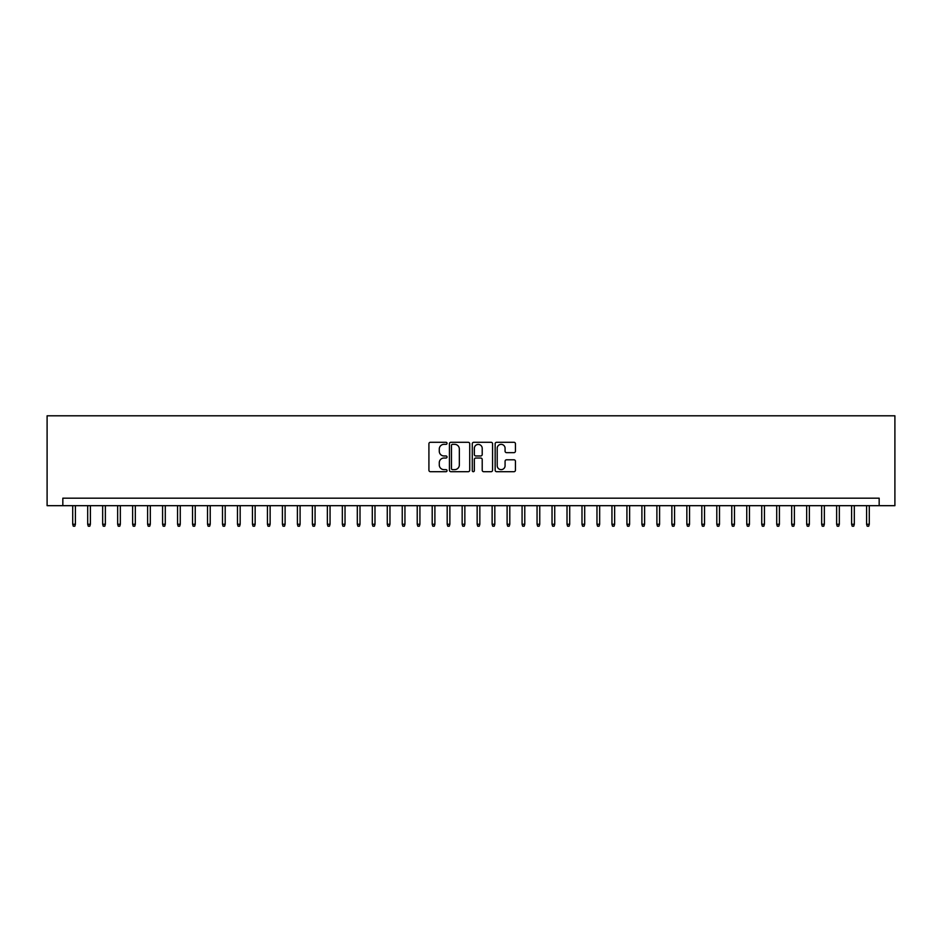 <?xml version="1.0" encoding="UTF-8"?>
<svg xmlns="http://www.w3.org/2000/svg" width="942" height="942" viewBox="0 0 942 942"><rect width="100%" height="100%" fill="white"/><g stroke="black" fill="none" stroke-linecap="round" stroke-linejoin="round"><path stroke-width="1.41" d="M447.038 443.317A1.024 1.024 0 0 0 446.002 442.293L430.388 442.293A1.472 1.472 0 0 0 428.916 443.764L428.916 470.223A1.472 1.472 0 0 0 430.388 471.695L446.002 471.695A1.024 1.024 0 0 0 447.038 470.67A1.024 1.024 0 0 0 446.002 469.634L443.988 469.634A4.71 4.71 0 0 1 439.278 464.936L439.278 462.734A4.71 4.71 0 0 1 443.988 458.024L446.002 458.024A1.024 1.024 0 0 0 447.038 457A1.024 1.024 0 0 0 446.002 455.963L443.988 455.963A4.71 4.71 0 0 1 439.278 451.265L439.278 449.051A4.71 4.71 0 0 1 443.988 444.353L446.002 444.353A1.024 1.024 0 0 0 447.038 443.317M513.967 452.655A1.472 1.472 0 0 0 515.439 451.183L515.439 443.764A1.472 1.472 0 0 0 513.967 442.293L496.622 442.293A1.472 1.472 0 0 0 495.151 443.764L495.151 470.223A1.472 1.472 0 0 0 496.622 471.695L513.967 471.695A1.472 1.472 0 0 0 515.439 470.223L515.439 461.262A1.472 1.472 0 0 0 513.967 459.79L506.549 459.79A1.472 1.472 0 0 0 505.077 461.262L505.077 465.701A3.933 3.933 0 0 1 501.144 469.634A3.933 3.933 0 0 1 497.211 465.701L497.211 448.286A3.933 3.933 0 0 1 501.144 444.353A3.933 3.933 0 0 1 505.077 448.286L505.077 451.183A1.472 1.472 0 0 0 506.549 452.655L513.967 452.655M879.169 505.677L894.9 505.677L894.9 415.799L47.1 415.799L47.1 505.677L879.169 505.677L879.169 498.188L62.831 498.188L62.831 505.677M469.717 443.764A1.472 1.472 0 0 0 468.245 442.293L450.888 442.293A1.472 1.472 0 0 0 449.428 443.764L449.428 470.223A1.472 1.472 0 0 0 450.888 471.695L468.245 471.695A1.472 1.472 0 0 0 469.717 470.223L469.717 443.764M473.755 442.293L491.112 442.293A1.472 1.472 0 0 1 492.572 443.764L492.572 470.223A1.472 1.472 0 0 1 491.112 471.695L483.682 471.695A1.472 1.472 0 0 1 482.21 470.223L482.21 459.496A1.472 1.472 0 0 0 480.738 458.024L475.816 458.024A1.472 1.472 0 0 0 474.344 459.496L474.344 470.67A1.024 1.024 0 0 1 473.32 471.695A1.024 1.024 0 0 1 472.283 470.67L472.283 443.764A1.472 1.472 0 0 1 473.755 442.293M452.513 444.353A1.024 1.024 0 0 0 451.477 445.378L451.477 468.61A1.024 1.024 0 0 0 452.513 469.634L454.645 469.634A4.71 4.71 0 0 0 459.343 464.936L459.343 449.051A4.71 4.71 0 0 0 454.645 444.353L452.513 444.353M482.21 448.357A3.933 3.933 0 0 0 478.277 444.424A3.933 3.933 0 0 0 474.344 448.357L474.344 454.491A1.472 1.472 0 0 0 475.816 455.963L480.738 455.963A1.472 1.472 0 0 0 482.21 454.491L482.21 448.357M75.407 524.247L74.807 526.201L73.311 526.201L72.711 524.247L75.407 524.247L75.407 505.677M72.711 524.247L72.711 505.677M90.385 524.247L89.784 526.201L88.289 526.201L87.688 524.247L90.385 524.247L90.385 505.677M87.688 524.247L87.688 505.677M105.363 524.247L104.774 526.201L103.267 526.201L102.666 524.247L105.363 524.247L105.363 505.677M102.666 524.247L102.666 505.677M120.341 524.247L119.752 526.201L118.245 526.201L117.656 524.247L120.341 524.247L120.341 505.677M117.656 524.247L117.656 505.677M135.33 524.247L134.73 526.201L133.222 526.201L132.634 524.247L135.33 524.247L135.33 505.677M132.634 524.247L132.634 505.677M150.308 524.247L149.707 526.201L148.212 526.201L147.611 524.247L150.308 524.247L150.308 505.677M147.611 524.247L147.611 505.677M165.286 524.247L164.685 526.201L163.19 526.201L162.589 524.247L165.286 524.247L165.286 505.677M162.589 524.247L162.589 505.677M180.263 524.247L179.663 526.201L178.168 526.201L177.567 524.247L180.263 524.247L180.263 505.677M177.567 524.247L177.567 505.677M195.241 524.247L194.641 526.201L193.145 526.201L192.545 524.247L195.241 524.247L195.241 505.677M192.545 524.247L192.545 505.677M210.219 524.247L209.619 526.201L208.123 526.201L207.523 524.247L210.219 524.247L210.219 505.677M207.523 524.247L207.523 505.677M225.197 524.247L224.596 526.201L223.101 526.201L222.5 524.247L225.197 524.247L225.197 505.677M222.5 524.247L222.5 505.677M240.175 524.247L239.574 526.201L238.079 526.201L237.478 524.247L240.175 524.247L240.175 505.677M237.478 524.247L237.478 505.677M255.152 524.247L254.552 526.201L253.057 526.201L252.456 524.247L255.152 524.247L255.152 505.677M252.456 524.247L252.456 505.677M270.13 524.247L269.53 526.201L268.034 526.201L267.434 524.247L270.13 524.247L270.13 505.677M267.434 524.247L267.434 505.677M285.108 524.247L284.519 526.201L283.012 526.201L282.412 524.247L285.108 524.247L285.108 505.677M282.412 524.247L282.412 505.677M300.098 524.247L299.497 526.201L297.99 526.201L297.401 524.247L300.098 524.247L300.098 505.677M297.401 524.247L297.401 505.677M315.075 524.247L314.475 526.201L312.98 526.201L312.379 524.247L315.075 524.247L315.075 505.677M312.379 524.247L312.379 505.677M330.053 524.247L329.453 526.201L327.957 526.201L327.357 524.247L330.053 524.247L330.053 505.677M327.357 524.247L327.357 505.677M345.031 524.247L344.431 526.201L342.935 526.201L342.335 524.247L345.031 524.247L345.031 505.677M342.335 524.247L342.335 505.677M360.009 524.247L359.408 526.201L357.913 526.201L357.312 524.247L360.009 524.247L360.009 505.677M357.312 524.247L357.312 505.677M374.987 524.247L374.386 526.201L372.891 526.201L372.29 524.247L374.987 524.247L374.987 505.677M372.29 524.247L372.29 505.677M389.964 524.247L389.364 526.201L387.868 526.201L387.268 524.247L389.964 524.247L389.964 505.677M387.268 524.247L387.268 505.677M404.942 524.247L404.342 526.201L402.846 526.201L402.246 524.247L404.942 524.247L404.942 505.677M402.246 524.247L402.246 505.677M419.92 524.247L419.32 526.201L417.824 526.201L417.224 524.247L419.92 524.247L419.92 505.677M417.224 524.247L417.224 505.677M434.898 524.247L434.297 526.201L432.802 526.201L432.201 524.247L434.898 524.247L434.898 505.677M432.201 524.247L432.201 505.677M449.876 524.247L449.275 526.201L447.78 526.201L447.179 524.247L449.876 524.247L449.876 505.677M447.179 524.247L447.179 505.677M464.853 524.247L464.265 526.201L462.757 526.201L462.157 524.247L464.853 524.247L464.853 505.677M462.157 524.247L462.157 505.677M479.843 524.247L479.243 526.201L477.735 526.201L477.147 524.247L479.843 524.247L479.843 505.677M477.147 524.247L477.147 505.677M494.821 524.247L494.22 526.201L492.725 526.201L492.124 524.247L494.821 524.247L494.821 505.677M492.124 524.247L492.124 505.677M509.799 524.247L509.198 526.201L507.703 526.201L507.102 524.247L509.799 524.247L509.799 505.677M507.102 524.247L507.102 505.677M524.776 524.247L524.176 526.201L522.68 526.201L522.08 524.247L524.776 524.247L524.776 505.677M522.08 524.247L522.08 505.677M539.754 524.247L539.154 526.201L537.658 526.201L537.058 524.247L539.754 524.247L539.754 505.677M537.058 524.247L537.058 505.677M554.732 524.247L554.132 526.201L552.636 526.201L552.036 524.247L554.732 524.247L554.732 505.677M552.036 524.247L552.036 505.677M569.71 524.247L569.109 526.201L567.614 526.201L567.013 524.247L569.71 524.247L569.71 505.677M567.013 524.247L567.013 505.677M584.688 524.247L584.087 526.201L582.592 526.201L581.991 524.247L584.688 524.247L584.688 505.677M581.991 524.247L581.991 505.677M599.665 524.247L599.065 526.201L597.569 526.201L596.969 524.247L599.665 524.247L599.665 505.677M596.969 524.247L596.969 505.677M614.643 524.247L614.043 526.201L612.547 526.201L611.947 524.247L614.643 524.247L614.643 505.677M611.947 524.247L611.947 505.677M629.621 524.247L629.021 526.201L627.525 526.201L626.925 524.247L629.621 524.247L629.621 505.677M626.925 524.247L626.925 505.677M644.599 524.247L644.01 526.201L642.503 526.201L641.902 524.247L644.599 524.247L644.599 505.677M641.902 524.247L641.902 505.677M659.588 524.247L658.988 526.201L657.481 526.201L656.892 524.247L659.588 524.247L659.588 505.677M656.892 524.247L656.892 505.677M674.566 524.247L673.966 526.201L672.47 526.201L671.87 524.247L674.566 524.247L674.566 505.677M671.87 524.247L671.87 505.677M689.544 524.247L688.943 526.201L687.448 526.201L686.848 524.247L689.544 524.247L689.544 505.677M686.848 524.247L686.848 505.677M704.522 524.247L703.921 526.201L702.426 526.201L701.825 524.247L704.522 524.247L704.522 505.677M701.825 524.247L701.825 505.677M719.5 524.247L718.899 526.201L717.404 526.201L716.803 524.247L719.5 524.247L719.5 505.677M716.803 524.247L716.803 505.677M734.477 524.247L733.877 526.201L732.381 526.201L731.781 524.247L734.477 524.247L734.477 505.677M731.781 524.247L731.781 505.677M749.455 524.247L748.855 526.201L747.359 526.201L746.759 524.247L749.455 524.247L749.455 505.677M746.759 524.247L746.759 505.677M764.433 524.247L763.832 526.201L762.337 526.201L761.737 524.247L764.433 524.247L764.433 505.677M761.737 524.247L761.737 505.677M779.411 524.247L778.81 526.201L777.315 526.201L776.714 524.247L779.411 524.247L779.411 505.677M776.714 524.247L776.714 505.677M794.389 524.247L793.788 526.201L792.293 526.201L791.692 524.247L794.389 524.247L794.389 505.677M791.692 524.247L791.692 505.677M809.366 524.247L808.778 526.201L807.27 526.201L806.67 524.247L809.366 524.247L809.366 505.677M806.67 524.247L806.67 505.677M824.344 524.247L823.755 526.201L822.248 526.201L821.659 524.247L824.344 524.247L824.344 505.677M821.659 524.247L821.659 505.677M839.334 524.247L838.733 526.201L837.226 526.201L836.637 524.247L839.334 524.247L839.334 505.677M836.637 524.247L836.637 505.677M854.312 524.247L853.711 526.201L852.216 526.201L851.615 524.247L854.312 524.247L854.312 505.677M851.615 524.247L851.615 505.677M869.289 524.247L868.689 526.201L867.193 526.201L866.593 524.247L869.289 524.247L869.289 505.677M866.593 524.247L866.593 505.677"/></g></svg>

